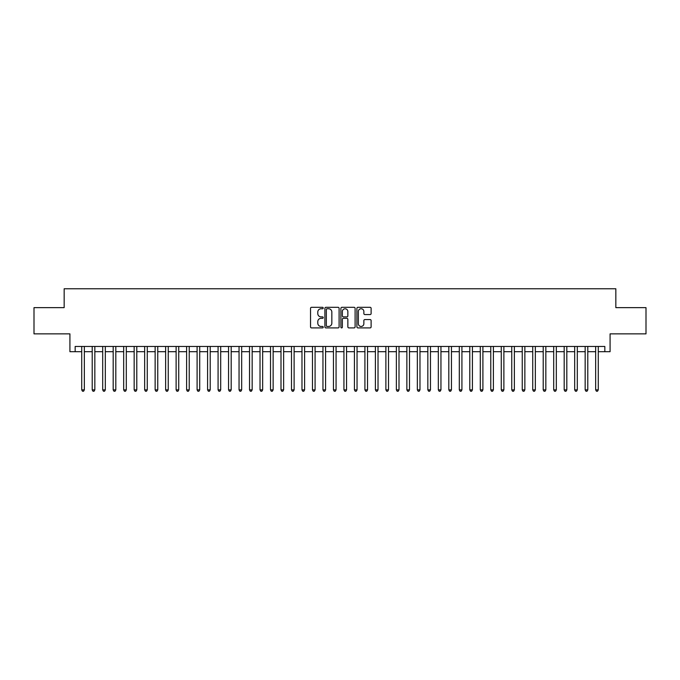 <?xml version="1.0" encoding="UTF-8"?>
<svg xmlns="http://www.w3.org/2000/svg" width="680" height="680" viewBox="0 0 680 680"><rect width="100%" height="100%" fill="white"/><g stroke="black" fill="none" stroke-linecap="round" stroke-linejoin="round"><path stroke-width="1.02" d="M323.221 308.031A0.722 0.722 0 0 0 322.499 307.309L311.559 307.309A1.028 1.028 0 0 0 310.53 308.337L310.53 326.876A1.028 1.028 0 0 0 311.559 327.904L322.499 327.904A0.722 0.722 0 0 0 323.221 327.182A0.722 0.722 0 0 0 322.499 326.459L321.079 326.459A3.298 3.298 0 0 1 317.789 323.17L317.789 321.623A3.298 3.298 0 0 1 321.079 318.325L322.499 318.325A0.722 0.722 0 0 0 323.221 317.611A0.722 0.722 0 0 0 322.499 316.889L321.079 316.889A3.298 3.298 0 0 1 317.789 313.591L317.789 312.052A3.298 3.298 0 0 1 321.079 308.754L322.499 308.754A0.722 0.722 0 0 0 323.221 308.031M370.09 314.568A1.028 1.028 0 0 0 371.118 313.539L371.118 308.337A1.028 1.028 0 0 0 370.09 307.309L357.935 307.309A1.028 1.028 0 0 0 356.906 308.337L356.906 326.876A1.028 1.028 0 0 0 357.935 327.904L370.09 327.904A1.028 1.028 0 0 0 371.118 326.876L371.118 320.594A1.028 1.028 0 0 0 370.09 319.566L364.888 319.566A1.028 1.028 0 0 0 363.859 320.594L363.859 323.705A2.754 2.754 0 0 1 361.105 326.459A2.754 2.754 0 0 1 358.351 323.705L358.351 311.508A2.754 2.754 0 0 1 361.105 308.754A2.754 2.754 0 0 1 363.859 311.508L363.859 313.539A1.028 1.028 0 0 0 364.888 314.568L370.09 314.568M75.166 351.696L75.166 346.451L604.835 346.451L604.835 351.696L610.079 351.696L610.079 333.863L646 333.863L646 307.64L615.842 307.64L615.842 288.762L64.158 288.762L64.158 307.64L34 307.64L34 333.863L69.921 333.863L69.921 351.696L81.719 351.696M339.099 308.337A1.028 1.028 0 0 0 338.07 307.309L325.924 307.309A1.028 1.028 0 0 0 324.896 308.337L324.896 326.876A1.028 1.028 0 0 0 325.924 327.904L338.07 327.904A1.028 1.028 0 0 0 339.099 326.876L339.099 308.337M341.929 307.309L354.076 307.309A1.028 1.028 0 0 1 355.104 308.337L355.104 326.876A1.028 1.028 0 0 1 354.076 327.904L348.882 327.904A1.028 1.028 0 0 1 347.854 326.876L347.854 319.353A1.028 1.028 0 0 0 346.817 318.325L343.375 318.325A1.028 1.028 0 0 0 342.346 319.353L342.346 327.182A0.722 0.722 0 0 1 341.624 327.904A0.722 0.722 0 0 1 340.901 327.182L340.901 308.337A1.028 1.028 0 0 1 341.929 307.309M84.346 351.696L92.208 351.696M94.834 351.696L102.697 351.696M105.323 351.696L113.186 351.696M115.812 351.696L123.675 351.696M126.302 351.696L134.164 351.696M136.791 351.696L144.653 351.696M147.271 351.696L155.142 351.696M157.76 351.696L165.631 351.696M168.249 351.696L176.12 351.696M178.738 351.696L186.609 351.696M189.227 351.696L197.098 351.696M199.716 351.696L207.587 351.696M210.205 351.696L218.076 351.696M220.694 351.696L228.556 351.696M231.183 351.696L239.046 351.696M241.672 351.696L249.534 351.696M252.161 351.696L260.024 351.696M262.65 351.696L270.512 351.696M273.139 351.696L281.001 351.696M283.628 351.696L291.49 351.696M294.117 351.696L301.979 351.696M304.598 351.696L312.469 351.696M315.087 351.696L322.957 351.696M325.575 351.696L333.447 351.696M336.065 351.696L343.935 351.696M346.553 351.696L354.425 351.696M357.043 351.696L364.913 351.696M367.531 351.696L375.402 351.696M378.021 351.696L385.883 351.696M388.51 351.696L396.372 351.696M398.999 351.696L406.861 351.696M409.488 351.696L417.35 351.696M419.976 351.696L427.839 351.696M430.466 351.696L438.328 351.696M440.954 351.696L448.817 351.696M451.443 351.696L459.306 351.696M461.924 351.696L469.795 351.696M472.413 351.696L480.284 351.696M482.902 351.696L490.773 351.696M493.391 351.696L501.262 351.696M503.88 351.696L511.751 351.696M514.369 351.696L522.24 351.696M524.858 351.696L532.729 351.696M535.347 351.696L543.21 351.696M545.836 351.696L553.698 351.696M556.325 351.696L564.188 351.696M566.814 351.696L574.677 351.696M577.303 351.696L585.165 351.696M587.792 351.696L595.654 351.696M598.281 351.696L604.835 351.696M327.054 308.754A0.722 0.722 0 0 0 326.332 309.476L326.332 325.737A0.722 0.722 0 0 0 327.054 326.459L328.55 326.459A3.298 3.298 0 0 0 331.84 323.17L331.84 312.052A3.298 3.298 0 0 0 328.55 308.754L327.054 308.754M347.854 311.559A2.754 2.754 0 0 0 345.1 308.805A2.754 2.754 0 0 0 342.346 311.559L342.346 315.86A1.028 1.028 0 0 0 343.375 316.889L346.817 316.889A1.028 1.028 0 0 0 347.854 315.86L347.854 311.559M84.346 346.451L84.346 389.87L81.719 389.87L81.719 346.451M84.346 389.87L83.555 391.238L82.509 391.238L81.719 389.87M94.834 346.451L94.834 389.87L92.208 389.87L92.208 346.451M94.834 389.87L94.044 391.238L92.998 391.238L92.208 389.87M105.323 346.451L105.323 389.87L102.697 389.87L102.697 346.451M105.323 389.87L104.533 391.238L103.487 391.238L102.697 389.87M115.812 346.451L115.812 389.87L113.186 389.87L113.186 346.451M115.812 389.87L115.022 391.238L113.977 391.238L113.186 389.87M126.302 346.451L126.302 389.87L123.675 389.87L123.675 346.451M126.302 389.87L125.511 391.238L124.466 391.238L123.675 389.87M136.791 346.451L136.791 389.87L134.164 389.87L134.164 346.451M136.791 389.87L136 391.238L134.954 391.238L134.164 389.87M147.271 346.451L147.271 389.87L144.653 389.87L144.653 346.451M147.271 389.87L146.489 391.238L145.444 391.238L144.653 389.87M157.76 346.451L157.76 389.87L155.142 389.87L155.142 346.451M157.76 389.87L156.978 391.238L155.924 391.238L155.142 389.87M168.249 346.451L168.249 389.87L165.631 389.87L165.631 346.451M168.249 389.87L167.467 391.238L166.413 391.238L165.631 389.87M178.738 346.451L178.738 389.87L176.12 389.87L176.12 346.451M178.738 389.87L177.956 391.238L176.902 391.238L176.12 389.87M189.227 346.451L189.227 389.87L186.609 389.87L186.609 346.451M189.227 389.87L188.445 391.238L187.391 391.238L186.609 389.87M199.716 346.451L199.716 389.87L197.098 389.87L197.098 346.451M199.716 389.87L198.934 391.238L197.88 391.238L197.098 389.87M210.205 346.451L210.205 389.87L207.587 389.87L207.587 346.451M210.205 389.87L209.423 391.238L208.369 391.238L207.587 389.87M220.694 346.451L220.694 389.87L218.076 389.87L218.076 346.451M220.694 389.87L219.903 391.238L218.858 391.238L218.076 389.87M231.183 346.451L231.183 389.87L228.556 389.87L228.556 346.451M231.183 389.87L230.393 391.238L229.347 391.238L228.556 389.87M241.672 346.451L241.672 389.87L239.046 389.87L239.046 346.451M241.672 389.87L240.881 391.238L239.836 391.238L239.046 389.87M252.161 346.451L252.161 389.87L249.534 389.87L249.534 346.451M252.161 389.87L251.371 391.238L250.325 391.238L249.534 389.87M262.65 346.451L262.65 389.87L260.024 389.87L260.024 346.451M262.65 389.87L261.859 391.238L260.814 391.238L260.024 389.87M273.139 346.451L273.139 389.87L270.512 389.87L270.512 346.451M273.139 389.87L272.349 391.238L271.303 391.238L270.512 389.87M283.628 346.451L283.628 389.87L281.001 389.87L281.001 346.451M283.628 389.87L282.837 391.238L281.792 391.238L281.001 389.87M294.117 346.451L294.117 389.87L291.49 389.87L291.49 346.451M294.117 389.87L293.326 391.238L292.281 391.238L291.49 389.87M304.598 346.451L304.598 389.87L301.979 389.87L301.979 346.451M304.598 389.87L303.815 391.238L302.77 391.238L301.979 389.87M315.087 346.451L315.087 389.87L312.469 389.87L312.469 346.451M315.087 389.87L314.304 391.238L313.25 391.238L312.469 389.87M325.575 346.451L325.575 389.87L322.957 389.87L322.957 346.451M325.575 389.87L324.793 391.238L323.74 391.238L322.957 389.87M336.065 346.451L336.065 389.87L333.447 389.87L333.447 346.451M336.065 389.87L335.282 391.238L334.228 391.238L333.447 389.87M346.553 346.451L346.553 389.87L343.935 389.87L343.935 346.451M346.553 389.87L345.772 391.238L344.717 391.238L343.935 389.87M357.043 346.451L357.043 389.87L354.425 389.87L354.425 346.451M357.043 389.87L356.26 391.238L355.207 391.238L354.425 389.87M367.531 346.451L367.531 389.87L364.913 389.87L364.913 346.451M367.531 389.87L366.75 391.238L365.695 391.238L364.913 389.87M378.021 346.451L378.021 389.87L375.402 389.87L375.402 346.451M378.021 389.87L377.23 391.238L376.184 391.238L375.402 389.87M388.51 346.451L388.51 389.87L385.883 389.87L385.883 346.451M388.51 389.87L387.719 391.238L386.673 391.238L385.883 389.87M398.999 346.451L398.999 389.87L396.372 389.87L396.372 346.451M398.999 389.87L398.208 391.238L397.162 391.238L396.372 389.87M409.488 346.451L409.488 389.87L406.861 389.87L406.861 346.451M409.488 389.87L408.697 391.238L407.651 391.238L406.861 389.87M419.976 346.451L419.976 389.87L417.35 389.87L417.35 346.451M419.976 389.87L419.186 391.238L418.14 391.238L417.35 389.87M430.466 346.451L430.466 389.87L427.839 389.87L427.839 346.451M430.466 389.87L429.675 391.238L428.629 391.238L427.839 389.87M440.954 346.451L440.954 389.87L438.328 389.87L438.328 346.451M440.954 389.87L440.164 391.238L439.118 391.238L438.328 389.87M451.443 346.451L451.443 389.87L448.817 389.87L448.817 346.451M451.443 389.87L450.653 391.238L449.608 391.238L448.817 389.87M461.924 346.451L461.924 389.87L459.306 389.87L459.306 346.451M461.924 389.87L461.142 391.238L460.096 391.238L459.306 389.87M472.413 346.451L472.413 389.87L469.795 389.87L469.795 346.451M472.413 389.87L471.631 391.238L470.577 391.238L469.795 389.87M482.902 346.451L482.902 389.87L480.284 389.87L480.284 346.451M482.902 389.87L482.12 391.238L481.066 391.238L480.284 389.87M493.391 346.451L493.391 389.87L490.773 389.87L490.773 346.451M493.391 389.87L492.609 391.238L491.555 391.238L490.773 389.87M503.88 346.451L503.88 389.87L501.262 389.87L501.262 346.451M503.88 389.87L503.098 391.238L502.044 391.238L501.262 389.87M514.369 346.451L514.369 389.87L511.751 389.87L511.751 346.451M514.369 389.87L513.587 391.238L512.533 391.238L511.751 389.87M524.858 346.451L524.858 389.87L522.24 389.87L522.24 346.451M524.858 389.87L524.076 391.238L523.022 391.238L522.24 389.87M535.347 346.451L535.347 389.87L532.729 389.87L532.729 346.451M535.347 389.87L534.557 391.238L533.511 391.238L532.729 389.87M545.836 346.451L545.836 389.87L543.21 389.87L543.21 346.451M545.836 389.87L545.045 391.238L544 391.238L543.21 389.87M556.325 346.451L556.325 389.87L553.698 389.87L553.698 346.451M556.325 389.87L555.534 391.238L554.489 391.238L553.698 389.87M566.814 346.451L566.814 389.87L564.188 389.87L564.188 346.451M566.814 389.87L566.024 391.238L564.978 391.238L564.188 389.87M577.303 346.451L577.303 389.87L574.677 389.87L574.677 346.451M577.303 389.87L576.512 391.238L575.467 391.238L574.677 389.87M587.792 346.451L587.792 389.87L585.165 389.87L585.165 346.451M587.792 389.87L587.001 391.238L585.956 391.238L585.165 389.87M598.281 346.451L598.281 389.87L595.654 389.87L595.654 346.451M598.281 389.87L597.49 391.238L596.445 391.238L595.654 389.87"/></g></svg>
